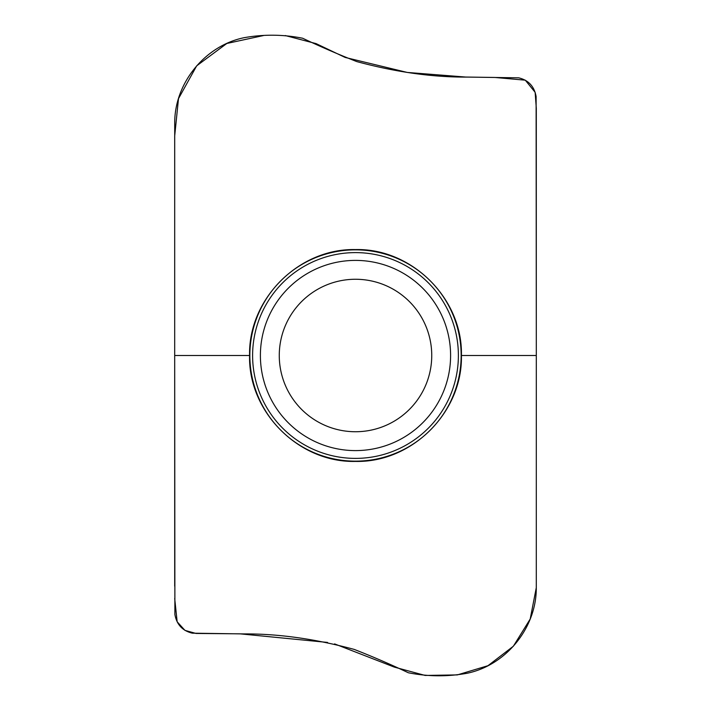 <?xml version="1.0" encoding="UTF-8"?>
<svg xmlns="http://www.w3.org/2000/svg" width="711" height="711" viewBox="0 0 711 711"><rect width="100%" height="100%" fill="white"/><g stroke="black" fill="none" stroke-linecap="round" stroke-linejoin="round"><path stroke-width="1.07" d="M355.5 249.579C298.851 248.272 248.281 298.869 249.579 355.5C248.183 412.113 298.913 462.808 355.5 461.421C412.149 462.728 462.719 412.131 461.421 355.5C462.817 298.887 412.087 248.192 355.5 249.579M461.155 355.5A105.655 105.655 0 0 1 302.673 446.997A105.655 105.655 0 0 1 302.673 264.003A105.655 105.655 0 0 1 461.155 355.5M536.307 355.5L461.421 355.5L536.307 355.5L536.112 96.545C534.281 86.378 528.451 80.139 518.63 77.819L467.243 77.081C432.786 77.312 395.956 72.149 356.771 61.59C338.454 54.427 320.412 46.642 302.646 38.234C283.191 34.386 263.648 34.208 244.015 37.71C205.035 45.744 174.799 82.832 174.71 122.568L174.693 355.5L249.579 355.5L174.693 355.5L174.888 614.455C176.719 624.622 182.549 630.861 192.37 633.181L243.757 633.919C278.214 633.688 315.035 638.851 354.229 649.41C372.546 656.573 390.588 664.358 408.354 672.766C427.809 676.614 447.352 676.792 466.985 673.29C505.965 665.256 536.201 628.168 536.29 588.432L536.307 355.5M431.746 355.5A76.246 76.246 0 0 1 317.382 421.525A76.246 76.246 0 0 1 317.382 289.475A76.246 76.246 0 0 1 431.746 355.5A76.246 76.246 0 0 1 317.382 421.525A76.246 76.246 0 0 1 317.382 289.475A76.246 76.246 0 0 1 431.746 355.5M263.461 35.55L226.809 43.478L196.689 65.83L178.497 98.625L174.693 135.952L174.693 586.175M174.693 598.484L177.155 621.778L184.958 630.381L195.996 633.448L239.954 633.83L327.558 642.433M334.588 643.899L394.365 667.122L425.16 675.441L457.315 674.908L487.968 665.7L513.36 646.228L530.202 619.023L536.298 587.642L536.307 108.259L535.134 92.297L525.278 80.174L494.767 77.455L465.669 77.046L407.287 72.442L345.128 57.431L316.102 43.62L285.244 35.55M458.382 355.5A102.882 102.882 0 0 1 304.059 444.606A102.882 102.882 0 0 1 304.059 266.394A102.882 102.882 0 0 1 458.382 355.5M450.596 355.5A95.096 95.096 0 0 1 307.952 437.86A95.096 95.096 0 0 1 307.952 273.14A95.096 95.096 0 0 1 450.596 355.5"/></g></svg>
